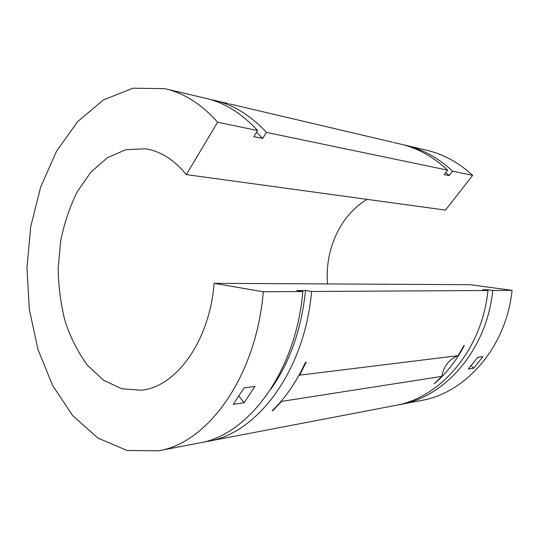 <?xml version="1.0" encoding="UTF-8"?>
<svg xmlns="http://www.w3.org/2000/svg" width="539" height="539" viewBox="0 0 539 539"><rect width="100%" height="100%" fill="white"/><g stroke="black" fill="none" stroke-linecap="round" stroke-linejoin="round"><path stroke-width="0.81" d="M492.74 290.474C486.933 349.461 445.281 396.933 400.477 404.466L421.579 400.423C465.656 392.978 506.39 347.129 512.05 290.366L492.74 290.474L487.438 289.739L482.621 289.76L487.95 290.501L311.589 291.484L305.525 290.501L296.753 290.534L302.844 291.538L263.295 291.761C256.193 377.266 207.394 443.26 158.493 450.806L127.049 450.463L97.943 438.099L72.752 415.69L52.532 385.378L37.946 349.326L29.362 309.568L26.95 268.038L30.743 226.575L40.654 187.053L56.44 151.378L77.663 121.592L103.596 99.816L133.106 88.194L164.543 88.639C183.57 92.762 201.269 103.953 217.628 122.218L257.608 130.553L253.781 136.663L262.668 138.435L266.482 132.399L447.586 170.149L444.176 174.609L449.169 175.606L452.565 171.186L472.669 175.377L445.463 210.095L186.319 174.602L217.628 122.218M302.844 291.538C295.904 372.456 247.839 435.371 199.08 443.031L158.493 450.806M166.713 89.144L204.84 98.105C223.8 102.242 241.391 113.055 257.608 130.553M254.934 386.456L244.12 402.721L233.246 404.358L244.086 387.878L254.934 386.456M400.477 404.466L397.701 404.957M403.212 144.762L404.809 145.106C422.178 148.98 438.092 157.671 452.565 171.186M406.797 145.57L425.763 150.031C442.842 153.851 458.48 162.293 472.669 175.377M482.957 356.629L473.64 368.252L468.324 369.053L477.689 357.323L482.957 356.629M327.584 283.925C324.485 250.258 340.217 215.108 367.14 199.369M512.05 290.366L470.129 284.686L214.111 283.325C209.61 341.625 175.701 387.278 141.265 390.189L121.767 388.794L103.576 380.251L87.662 365.496C78.391 352.991 70.939 338.499 65.32 322.019C60.846 304.798 58.461 286.937 58.165 268.429L60.651 241.061C64.249 223.22 69.807 206.74 77.306 191.635L90.889 172.136L107.295 157.786L125.762 149.701L145.301 148.798C160.326 151.041 173.996 159.638 186.319 174.602M305.525 290.501C301.402 329.551 289.814 362.464 270.76 389.246M256.591 132.17L262.668 138.435M487.438 289.739L487.364 290.42M445.787 172.5L449.169 175.606M263.295 291.761L214.111 283.325M238.979 396.158L244.12 402.721M471.167 365.792L473.64 368.252M228.085 103.562L215.984 100.726M305.438 362.518L306.179 362.221L305.546 362.289C296.47 381.881 285.347 398.058 272.175 410.819L272.822 410.711L272.909 410.112M463.89 345.627L458.116 355.652C449.176 359.169 443.752 366.082 441.839 376.39L281.547 401.414L281.661 400.618M298.875 375.474L299.644 375.164L306.179 362.221M281.547 401.414L272.822 410.711M392.648 142.242L229.486 103.899M464.335 345.465C456.264 360.759 446.258 373.527 434.333 383.768L434.387 383.451M434.333 383.768L441.839 376.39M458.116 355.652L299.644 375.164M311.589 291.484C304.697 371.398 256.82 433.619 208.128 441.3L203.405 442.074M210.392 99.533L213.821 100.22C232.754 104.35 250.305 115.076 266.482 132.399M487.95 290.501C482.109 350.04 440.235 397.917 395.262 405.463L208.128 441.3M393.847 142.532L399.635 143.886C417.065 147.774 433.053 156.526 447.586 170.149M146.514 148.993L145.301 148.798"/></g></svg>
